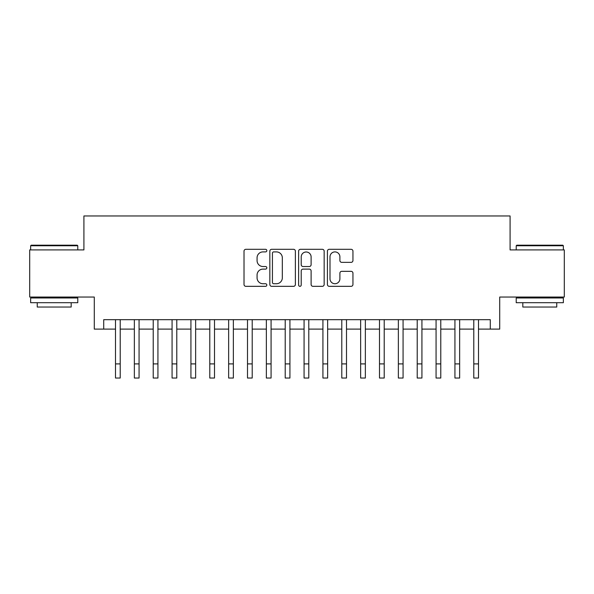 <?xml version="1.0" encoding="UTF-8"?>
<svg xmlns="http://www.w3.org/2000/svg" width="594" height="594" viewBox="0 0 594 594"><rect width="100%" height="100%" fill="white"/><g stroke="black" fill="none" stroke-linecap="round" stroke-linejoin="round"><path stroke-width="0.89" d="M266.832 250.601A1.299 1.299 0 0 0 265.533 249.309L245.864 249.309A1.849 1.849 0 0 0 244.015 251.158L244.015 284.474A1.849 1.849 0 0 0 245.864 286.33L265.533 286.33A1.299 1.299 0 0 0 266.832 285.031A1.299 1.299 0 0 0 265.533 283.739L262.986 283.739A5.925 5.925 0 0 1 257.068 277.814L257.068 275.037A5.925 5.925 0 0 1 262.986 269.112L265.533 269.112A1.299 1.299 0 0 0 266.832 267.82A1.299 1.299 0 0 0 265.533 266.52L262.986 266.52A5.925 5.925 0 0 1 257.068 260.603L257.068 257.826A5.925 5.925 0 0 1 262.986 251.901L265.533 251.901A1.299 1.299 0 0 0 266.832 250.601M351.091 262.355A1.849 1.849 0 0 0 352.947 260.506L352.947 251.158A1.849 1.849 0 0 0 351.091 249.309L329.254 249.309A1.849 1.849 0 0 0 327.405 251.158L327.405 284.474A1.849 1.849 0 0 0 329.254 286.33L351.091 286.33A1.849 1.849 0 0 0 352.947 284.474L352.947 273.188A1.849 1.849 0 0 0 351.091 271.332L341.75 271.332A1.849 1.849 0 0 0 339.894 273.188L339.894 278.786A4.952 4.952 0 0 1 334.942 283.739A4.952 4.952 0 0 1 329.997 278.786L329.997 256.853A4.952 4.952 0 0 1 334.942 251.901A4.952 4.952 0 0 1 339.894 256.853L339.894 260.506A1.849 1.849 0 0 0 341.75 262.355L351.091 262.355M103.712 329.106L103.712 319.676L490.288 319.676L490.288 329.106L499.717 329.106L499.717 297.045L564.3 297.045L564.3 249.903L510.083 249.903L510.083 215.964L83.917 215.964L83.917 249.903L29.7 249.903L29.7 297.045L94.283 297.045L94.283 329.106L115.503 329.106M295.381 251.158A1.849 1.849 0 0 0 293.533 249.309L271.688 249.309A1.849 1.849 0 0 0 269.839 251.158L269.839 284.474A1.849 1.849 0 0 0 271.688 286.33L293.533 286.33A1.849 1.849 0 0 0 295.381 284.474L295.381 251.158M300.467 249.309L322.312 249.309A1.849 1.849 0 0 1 324.161 251.158L324.161 284.474A1.849 1.849 0 0 1 322.312 286.33L312.964 286.33A1.849 1.849 0 0 1 311.115 284.474L311.115 270.968A1.849 1.849 0 0 0 309.266 269.112L303.059 269.112A1.849 1.849 0 0 0 301.21 270.968L301.21 285.031A1.299 1.299 0 0 1 299.918 286.33A1.299 1.299 0 0 1 298.619 285.031L298.619 251.158A1.849 1.849 0 0 1 300.467 249.309M120.211 329.106L134.355 329.106M139.07 329.106L153.215 329.106M157.93 329.106L172.074 329.106M176.789 329.106L190.926 329.106M195.641 329.106L209.786 329.106M214.501 329.106L228.645 329.106M233.36 329.106L247.498 329.106M252.212 329.106L266.357 329.106M271.072 329.106L285.217 329.106M289.931 329.106L304.069 329.106M308.783 329.106L322.928 329.106M327.643 329.106L341.788 329.106M346.502 329.106L360.64 329.106M365.355 329.106L379.499 329.106M384.214 329.106L398.359 329.106M403.074 329.106L417.211 329.106M421.926 329.106L436.07 329.106M440.785 329.106L454.93 329.106M459.645 329.106L473.789 329.106M478.497 329.106L490.288 329.106M273.723 251.901A1.299 1.299 0 0 0 272.431 253.193L272.431 282.44A1.299 1.299 0 0 0 273.723 283.739L276.41 283.739A5.925 5.925 0 0 0 282.328 277.814L282.328 257.826A5.925 5.925 0 0 0 276.41 251.901L273.723 251.901M311.115 256.942A4.952 4.952 0 0 0 306.162 251.99A4.952 4.952 0 0 0 301.21 256.942L301.21 264.672A1.849 1.849 0 0 0 303.059 266.52L309.266 266.52A1.849 1.849 0 0 0 311.115 264.672L311.115 256.942M115.503 363.899L120.211 363.899L120.211 378.036L115.503 378.036L115.503 319.676M120.211 363.899L120.211 319.676M31.207 245.188L77.22 245.188L77.784 245.753L30.643 245.753L31.207 245.188M54.217 302.702L30.643 302.702L30.643 297.988L77.784 297.988L77.784 302.702L54.217 302.702M71.183 302.702L71.183 307.039L37.244 307.039L37.244 302.702M516.78 245.188L562.793 245.188L563.357 245.753L516.216 245.753L516.78 245.188M539.783 302.702L516.216 302.702L516.216 297.988L563.357 297.988L563.357 302.702L539.783 302.702M556.756 302.702L556.756 307.039L522.817 307.039L522.817 302.702M134.355 363.899L139.07 363.899L139.07 378.036L134.355 378.036L134.355 319.676M139.07 363.899L139.07 319.676M153.215 363.899L157.93 363.899L157.93 378.036L153.215 378.036L153.215 319.676M157.93 363.899L157.93 319.676M172.074 363.899L176.789 363.899L176.789 378.036L172.074 378.036L172.074 319.676M176.789 363.899L176.789 319.676M190.926 363.899L195.641 363.899L195.641 378.036L190.926 378.036L190.926 319.676M195.641 363.899L195.641 319.676M209.786 363.899L214.501 363.899L214.501 378.036L209.786 378.036L209.786 319.676M214.501 363.899L214.501 319.676M228.645 363.899L233.36 363.899L233.36 378.036L228.645 378.036L228.645 319.676M233.36 363.899L233.36 319.676M247.498 363.899L252.212 363.899L252.212 378.036L247.498 378.036L247.498 319.676M252.212 363.899L252.212 319.676M266.357 363.899L271.072 363.899L271.072 378.036L266.357 378.036L266.357 319.676M271.072 363.899L271.072 319.676M285.217 363.899L289.931 363.899L289.931 378.036L285.217 378.036L285.217 319.676M289.931 363.899L289.931 319.676M304.069 363.899L308.783 363.899L308.783 378.036L304.069 378.036L304.069 319.676M308.783 363.899L308.783 319.676M322.928 363.899L327.643 363.899L327.643 378.036L322.928 378.036L322.928 319.676M327.643 363.899L327.643 319.676M341.788 363.899L346.502 363.899L346.502 378.036L341.788 378.036L341.788 319.676M346.502 363.899L346.502 319.676M360.64 363.899L365.355 363.899L365.355 378.036L360.64 378.036L360.64 319.676M365.355 363.899L365.355 319.676M379.499 363.899L384.214 363.899L384.214 378.036L379.499 378.036L379.499 319.676M384.214 363.899L384.214 319.676M398.359 363.899L403.074 363.899L403.074 378.036L398.359 378.036L398.359 319.676M403.074 363.899L403.074 319.676M417.211 363.899L421.926 363.899L421.926 378.036L417.211 378.036L417.211 319.676M421.926 363.899L421.926 319.676M436.07 363.899L440.785 363.899L440.785 378.036L436.07 378.036L436.07 319.676M440.785 363.899L440.785 319.676M454.93 363.899L459.645 363.899L459.645 378.036L454.93 378.036L454.93 319.676M459.645 363.899L459.645 319.676M473.789 363.899L478.497 363.899L478.497 378.036L473.789 378.036L473.789 319.676M478.497 363.899L478.497 319.676M30.643 249.903L30.643 245.753M41.394 297.988L41.394 297.045M67.04 297.988L67.04 297.045M77.784 249.903L77.784 245.753M516.216 249.903L516.216 245.753M526.96 297.988L526.96 297.045M552.606 297.988L552.606 297.045M563.357 249.903L563.357 245.753"/></g></svg>
